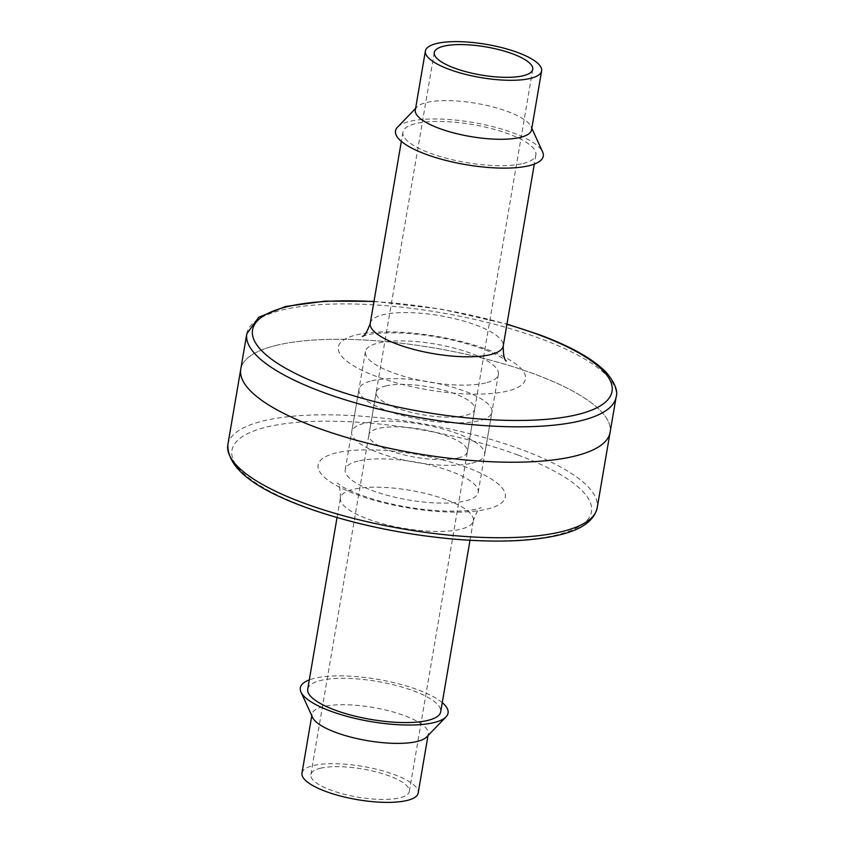 <?xml version="1.0" encoding="UTF-8"?>
<svg xmlns="http://www.w3.org/2000/svg" width="844" height="844" viewBox="0 0 844 844"><rect width="100%" height="100%" fill="white"/><g stroke="black" fill="none" stroke-linecap="round" stroke-linejoin="round"><path stroke-width="0.63" stroke-dasharray="4.22 3.17" d="M358.025 461.046A67.446 19.264 9.7 0 0 345.228 469.633A67.446 19.264 9.7 0 0 408.464 499.975A67.446 19.264 9.7 0 0 478.2 492.358A67.446 19.264 9.7 0 0 451.065 471.416A67.446 19.264 9.7 0 0 358.025 461.046M371.74 380.813A67.446 19.264 -170.3 0 1 447.668 385.845A67.446 19.264 -170.3 0 1 491.915 412.125A67.446 19.264 -170.3 0 1 422.179 419.753A67.446 19.264 -170.3 0 1 358.943 389.401A67.446 19.264 -170.3 0 1 371.74 380.813M467.091 467.513A94.929 27.103 9.7 0 0 318.589 463.419A94.929 27.103 9.7 0 0 449.462 512.044A94.929 27.103 9.7 0 0 467.091 467.513M385.666 385.993A49.965 14.264 -170.3 0 1 441.897 389.717A49.965 14.264 -170.3 0 1 474.676 409.182A49.965 14.264 -170.3 0 1 423.023 414.826A49.965 14.264 -170.3 0 1 376.181 392.344A49.965 14.264 -170.3 0 1 385.666 385.993M320.319 768.272A49.965 14.264 -170.3 0 1 376.551 771.996A49.965 14.264 -170.3 0 1 409.329 791.461A49.965 14.264 -170.3 0 1 357.677 797.105A49.965 14.264 -170.3 0 1 310.835 774.623A49.965 14.264 -170.3 0 1 320.319 768.272M307.722 689.084A67.446 19.264 -170.3 0 1 320.52 680.507A67.446 19.264 -170.3 0 1 396.437 685.539A67.446 19.264 -170.3 0 1 440.684 711.819M301.973 773.104A58.953 16.838 -170.3 0 1 313.156 765.603A58.953 16.838 -170.3 0 1 379.515 770.002A58.953 16.838 -170.3 0 1 418.191 792.98M442.256 702.619A74.937 21.406 9.7 0 0 417.917 689.812A74.937 21.406 9.7 0 0 309.294 679.895M426.674 736.96A58.953 16.838 9.7 0 0 428.277 733.985A58.953 16.838 9.7 0 0 404.561 715.68A58.953 16.838 9.7 0 0 323.241 706.618A58.953 16.838 9.7 0 0 312.058 714.119A58.953 16.838 9.7 0 0 312.586 717.463M276.304 345.354A187.347 53.499 -170.3 0 1 487.199 359.333A187.347 53.499 -170.3 0 1 610.096 432.328A187.347 53.499 -170.3 0 0 487.199 359.333A187.347 53.499 -170.3 0 0 276.304 345.354A187.347 53.499 -170.3 0 0 240.762 369.197A187.347 53.499 -170.3 0 1 276.304 345.354M485.564 382.954A67.446 19.264 -170.3 0 1 409.646 377.922A67.446 19.264 -170.3 0 1 365.399 351.642A67.446 19.264 -170.3 0 1 403.242 340.902A67.446 19.264 -170.3 0 1 471.226 353.425A67.446 19.264 -170.3 0 1 498.361 374.367A67.446 19.264 -170.3 0 1 485.564 382.954M471.859 463.187A67.446 19.264 9.7 0 0 484.646 454.599A67.446 19.264 9.7 0 0 421.409 424.247A67.446 19.264 9.7 0 0 351.684 431.875A67.446 19.264 9.7 0 0 395.931 458.155A67.446 19.264 9.7 0 0 471.859 463.187M487.262 349.522A94.929 27.103 -170.3 0 1 469.633 394.053A94.929 27.103 -170.3 0 1 338.76 345.439A94.929 27.103 -170.3 0 1 487.262 349.522M457.933 458.007A49.965 14.264 9.7 0 0 467.418 451.656A49.965 14.264 9.7 0 0 420.576 429.174A49.965 14.264 9.7 0 0 368.923 434.818A49.965 14.264 9.7 0 0 401.702 454.283A49.965 14.264 9.7 0 0 457.933 458.007M523.08 163.493A67.446 19.264 9.7 0 0 535.877 154.916A67.446 19.264 9.7 0 0 472.64 124.564A67.446 19.264 9.7 0 0 402.915 132.181A67.446 19.264 9.7 0 0 447.162 158.461A67.446 19.264 9.7 0 0 523.08 163.493M397.566 127.127A74.937 21.406 -170.3 0 1 513.11 132.909A74.937 21.406 -170.3 0 1 542.597 151.92M415.322 110.015A58.953 16.838 -170.3 0 1 416.925 107.04A58.953 16.838 -170.3 0 1 507.824 111.577A58.953 16.838 -170.3 0 1 531.013 126.537A58.953 16.838 -170.3 0 1 531.541 129.881M446.223 499.732A67.446 19.264 9.7 0 0 353.193 489.362A67.446 19.264 9.7 0 0 340.396 497.928A67.446 19.264 9.7 0 0 340.396 497.949A67.446 19.264 9.7 0 0 403.632 528.291A67.446 19.264 9.7 0 0 473.357 520.674A67.446 19.264 9.7 0 0 473.357 520.653A67.446 19.264 9.7 0 0 446.223 499.732M227.848 444.704A187.347 53.499 -170.3 0 1 263.391 420.871A187.347 53.499 -170.3 0 1 521.814 449.662A187.347 53.499 -170.3 0 1 597.193 507.845M518.1 455.095A182.357 52.075 -170.3 0 1 484.224 540.645A182.357 52.075 -170.3 0 1 232.817 447.246A182.357 52.075 -170.3 0 1 518.1 455.095M246.807 333.802A187.347 53.499 -170.3 0 1 282.35 309.959A187.347 53.499 -170.3 0 1 540.772 338.76A187.347 53.499 -170.3 0 1 616.152 396.933M373.955 301.593A182.357 52.075 -170.3 0 1 506.917 324.318M370.242 323.326A67.446 19.264 -170.3 0 1 408.085 312.586A67.446 19.264 -170.3 0 1 476.069 325.109A67.446 19.264 -170.3 0 1 503.203 346.051M478.2 492.358L491.915 412.125M345.228 469.633L358.943 389.401M340.396 497.928C340.322 488.898 339.277 483.928 337.252 483.021L340.543 485.511C347.601 490.237 359.628 495.133 376.624 500.186C396.796 505.841 417.347 509.365 438.268 510.747C455.971 511.633 468.958 511.021 477.24 508.921L481.28 507.645C479.118 507.75 476.48 512.086 473.357 520.653M409.329 791.461L474.676 409.182M310.835 774.623L376.181 392.344M470.002 540.287L473.357 520.674M337.041 517.562L340.396 497.949M428.003 735.578L428.277 733.985M311.784 715.712L312.058 714.119M373.998 301.35L441.096 309.115L506.959 324.085M365.399 351.642L351.684 431.875M498.361 374.367L484.646 454.599M362.319 336.355L366.254 335.1C374.483 332.99 387.449 332.378 405.162 333.243C433.468 335.258 459.452 340.533 483.095 349.047C492.959 352.845 499.901 356.179 503.931 359.069L506.347 360.979M434.27 52.539L368.923 434.818M532.754 69.377L467.418 451.656M402.915 132.181L401.343 141.381M535.877 154.916L534.305 164.105M416.925 107.04L415.596 108.422M531.013 126.537L531.815 128.288"/><path stroke-width="1.27" d="M470.002 540.287L440.684 711.819A67.446 19.264 -170.3 0 1 370.959 719.436A67.446 19.264 -170.3 0 1 307.722 689.084L337.041 517.562M428.003 735.578L418.191 792.98A58.953 16.838 -170.3 0 1 357.244 799.637A58.953 16.838 -170.3 0 1 301.973 773.104L311.784 715.712M309.294 679.895A74.937 21.406 9.7 0 0 301.002 692.08A74.937 21.406 9.7 0 0 370.6 721.546A74.937 21.406 9.7 0 0 446.022 716.872A74.937 21.406 9.7 0 0 442.256 702.619M301.002 692.08L312.586 717.463A58.953 16.838 9.7 0 0 367.33 740.642A58.953 16.838 9.7 0 0 426.674 736.96L446.022 716.872M506.959 324.085L539.601 334.783C571.736 346.757 594.208 359.586 607.036 373.27C615.054 383.313 618.093 391.205 616.152 396.933L610.096 432.328A187.347 53.499 -170.3 0 1 416.419 453.502A187.347 53.499 -170.3 0 1 240.762 369.197A187.347 53.499 -170.3 0 0 416.419 453.502A187.347 53.499 -170.3 0 0 610.096 432.328L597.193 507.845A187.347 53.499 -170.3 0 1 403.506 529.009A187.347 53.499 -170.3 0 1 227.848 444.704L246.807 333.802L258.802 317.207L285.588 306.477L325.024 301.139L373.998 301.35M523.28 75.728A49.965 14.264 9.7 0 0 532.754 69.377A49.965 14.264 9.7 0 0 485.912 46.895A49.965 14.264 9.7 0 0 434.27 52.539A49.965 14.264 9.7 0 0 467.038 72.004A49.965 14.264 9.7 0 0 523.28 75.728M530.433 78.397A58.953 16.838 9.7 0 0 541.626 70.896A58.953 16.838 9.7 0 0 486.344 44.363A58.953 16.838 9.7 0 0 425.397 51.02A58.953 16.838 9.7 0 0 464.073 73.998A58.953 16.838 9.7 0 0 530.433 78.397M531.815 128.288L542.597 151.92A74.937 21.406 -170.3 0 1 465.793 164.643A74.937 21.406 -170.3 0 1 397.566 127.127L415.596 108.422M541.626 70.896L531.541 129.881A58.953 16.838 -170.3 0 1 520.358 137.382A58.953 16.838 -170.3 0 1 453.988 132.983A58.953 16.838 -170.3 0 1 415.322 110.015L425.397 51.02M616.152 396.933A187.347 53.499 -170.3 0 1 422.464 418.107A187.347 53.499 -170.3 0 1 246.807 333.802M506.917 324.318A182.357 52.075 -170.3 0 1 538.672 334.751A182.357 52.075 -170.3 0 1 553.042 418.687A182.357 52.075 -170.3 0 1 277.275 363.173A182.357 52.075 -170.3 0 1 373.955 301.593M534.305 164.105L503.203 346.051A67.446 19.264 -170.3 0 1 503.203 346.072A67.446 19.264 -170.3 0 1 490.406 354.638A67.446 19.264 -170.3 0 1 414.52 349.606A67.446 19.264 -170.3 0 1 370.242 323.347A67.446 19.264 -170.3 0 1 370.242 323.326L401.343 141.381M597.193 507.845C594.123 520.97 580.967 530.127 557.726 535.328C530.475 541.479 495.386 542.703 452.458 538.999C404.012 534.474 358.531 525.126 315.994 510.968C256.671 490.913 227.289 468.831 227.848 444.704M506.347 360.979C504.343 360.145 503.298 355.176 503.203 346.072M370.242 323.347C367.172 331.84 364.534 336.176 362.319 336.355"/></g></svg>

